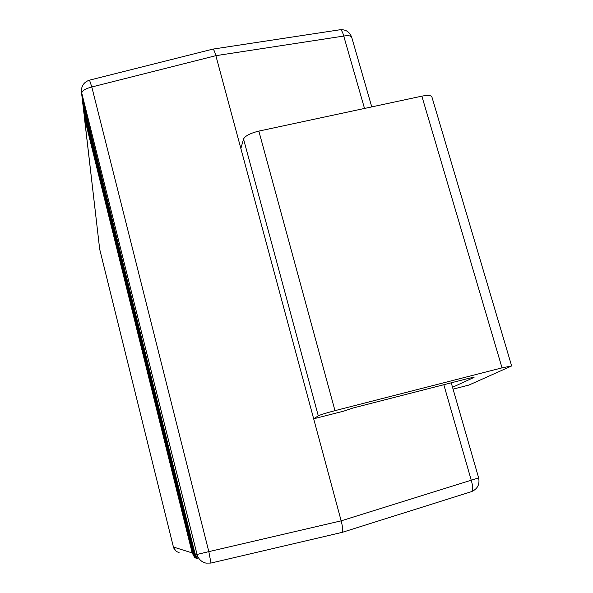 <?xml version="1.0" encoding="UTF-8"?>
<svg xmlns="http://www.w3.org/2000/svg" width="593" height="593" viewBox="0 0 593 593"><rect width="100%" height="100%" fill="white"/><g stroke="black" fill="none" stroke-linecap="round" stroke-linejoin="round"><path stroke-width="0.89" d="M83.346 107.192L83.613 110.357L193.288 553.269L195.942 558.183L196.55 558.413L193.874 553.447L83.153 106.421L82.583 101.981M82.449 99.372L82.716 102.619L194.437 553.625L197.143 558.636L197.773 558.873L195.045 553.818L82.242 98.542L81.515 92.767M84.213 114.746L84.473 117.822L192.184 552.921L194.786 557.746L195.371 557.969L192.74 553.091L84.036 114.026L83.48 109.735M195.045 553.818L197.046 554.448L81.36 91.47C81.411 85.688 84.132 81.916 89.528 80.144L91.804 86.986L208.825 551.638L341.16 520.847L313.667 418.791L343.688 411.157L352.902 408.036L469.486 378.134L474.052 377.385L452.533 387.273M453.074 389.134L469.078 385.013L511.64 365.955L502.034 367.853L334.978 410.652C326.15 412.973 320.591 414.7 318.285 415.841L313.667 418.791L215.859 55.675L91.804 86.986C85.355 88.646 81.967 90.781 81.649 93.405L82.242 98.542M511.64 365.955L431.882 96.867C430.941 95.265 427.597 95.028 421.86 96.155L258.844 131.097C250.298 133.225 245.198 135.864 243.53 139.014L240.869 148.509M205.986 563.113C201.383 561.956 198.403 559.066 197.046 554.448L208.825 551.638L210.982 563.046L205.986 563.113L210.93 563.061M451.251 382.811L478.647 477.906L341.16 520.847C342.821 527.459 343.184 531.291 342.25 532.344L342.139 532.358M89.528 80.144L212.88 49.115C213.739 49.382 214.733 51.569 215.859 55.675L343.74 36.062C348.232 35.313 350.886 35.728 351.708 37.3L371.759 106.896M443.823 384.716L471.227 480.174C473.103 486.631 473.125 490.478 471.294 491.716L471.101 491.76M351.708 37.3C349.648 31.852 345.756 29.339 340.056 29.754L340.056 29.754C341.39 29.776 342.621 31.881 343.74 36.062L364.517 108.445M196.958 557.887L197.143 558.636M194.615 557.057L194.786 557.746M195.764 557.464L195.942 558.183M193.874 553.447L194.437 553.625M82.716 102.619L83.153 106.421M83.613 110.357L84.036 114.026M192.74 553.091L193.288 553.269M84.473 117.822L99.676 249.179L173.423 547.035L192.184 552.921M502.034 367.853L421.86 96.155M334.978 410.652L258.844 131.097M318.285 415.841L243.53 139.014M99.706 249.282L173.423 547.028C174.275 549.956 176.158 551.786 179.071 552.52M99.691 249.26L84.347 117.206M173.423 547.035L175.773 550.882M99.587 248.771L99.683 249.201M210.982 563.046L342.22 532.351M471.287 491.716L342.25 532.344M340.056 29.754L212.88 49.115M471.324 491.701C477.461 489.099 479.907 484.503 478.647 477.906"/></g></svg>
